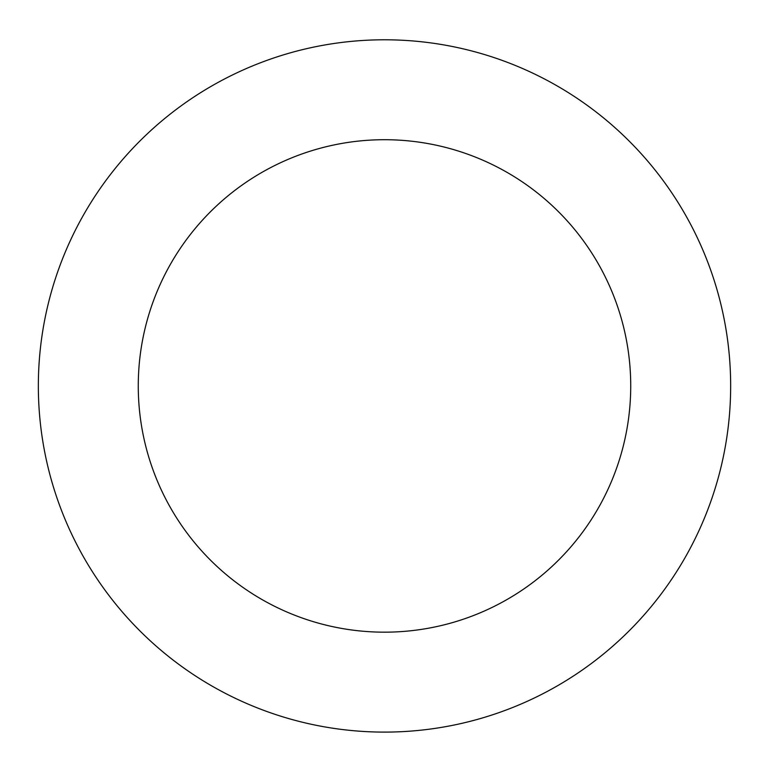 <?xml version="1.0" encoding="UTF-8"?>
<svg xmlns="http://www.w3.org/2000/svg" width="769" height="769" viewBox="0 0 769 769"><rect width="100%" height="100%" fill="white"/><g stroke="black" fill="none" stroke-linecap="round" stroke-linejoin="round"><path stroke-width="1.15" d="M109.525 175.678A346.156 346.156 0 0 0 339.888 729.214A346.156 346.156 0 0 0 704.087 252.943A346.156 346.156 0 0 0 109.525 175.678M188.905 236.371A246.224 246.224 0 0 0 352.769 630.119A246.224 246.224 0 0 0 611.826 291.336A246.224 246.224 0 0 0 188.905 236.371"/></g></svg>
